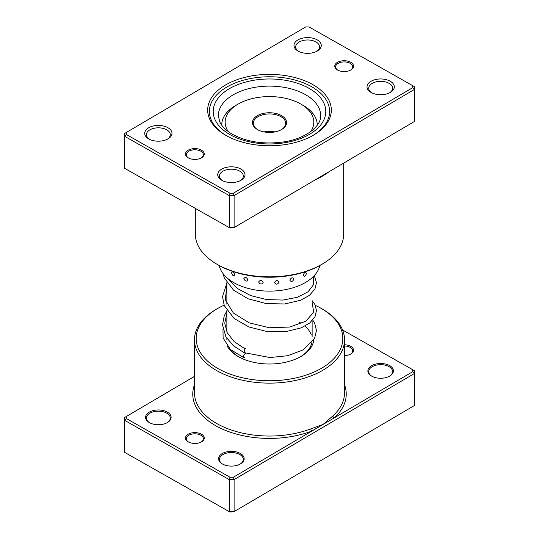 <?xml version="1.0" encoding="UTF-8"?>
<svg xmlns="http://www.w3.org/2000/svg" width="539" height="539" viewBox="0 0 539 539"><rect width="100%" height="100%" fill="white"/><g stroke="black" fill="none" stroke-linecap="round" stroke-linejoin="round"><path stroke-width="0.81" d="M194.464 376.411L126.267 416.546L126.294 418.513L229.978 477.237L233.387 477.224L311.791 431.079A1.705 0.768 69.1 0 1 310.855 428.869L323.063 424.449L332.886 415.899A75.036 43.322 0 0 0 344.536 392.722L344.536 339.806A75.036 43.322 180 0 1 298.545 379.752A75.036 43.322 180 0 1 216.947 370.731A75.036 43.322 180 0 1 194.464 339.806A75.036 43.322 180 0 1 216.442 309.177L217.648 308.483A73.331 42.338 0 0 0 218.147 368.636A73.331 42.338 0 0 0 321.601 368.211A73.331 42.338 0 0 0 321.352 308.483A73.331 42.338 0 0 0 320.853 308.193A73.331 42.338 0 0 0 315.322 305.364M188.286 441.899A9.379 5.417 180 0 1 188.226 441.865A9.379 5.417 180 0 1 188.192 434.225A9.379 5.417 180 0 1 201.424 434.171A9.379 5.417 180 0 1 201.492 441.865A9.379 5.417 180 0 1 188.286 441.899M201.175 442.041A8.53 4.925 0 0 0 203.385 438.733A8.53 4.925 0 0 0 200.825 435.222A8.53 4.925 0 0 0 191.554 434.191A8.53 4.925 0 0 0 186.332 438.733A8.53 4.925 0 0 0 188.542 442.041M344.536 344.778A9.379 5.417 180 0 1 350.714 346.321A9.379 5.417 180 0 1 350.774 354.015A9.379 5.417 180 0 1 344.536 355.599M350.458 354.19A8.53 4.925 0 0 0 352.668 350.882A8.53 4.925 0 0 0 350.114 347.372A8.53 4.925 0 0 0 344.536 345.964M371.708 376.141A12.788 7.384 180 0 1 371.62 376.094A12.788 7.384 180 0 1 371.573 365.678A12.788 7.384 180 0 1 389.623 365.604A12.788 7.384 180 0 1 389.704 376.094A12.788 7.384 180 0 1 371.708 376.141M389.394 376.269A11.939 6.892 0 0 0 392.601 371.566A11.939 6.892 0 0 0 389.023 366.648A11.939 6.892 0 0 0 376.04 365.213A11.939 6.892 0 0 0 368.723 371.566A11.939 6.892 0 0 0 371.93 376.269M222.418 463.991A12.788 7.384 180 0 1 222.331 463.944A12.788 7.384 180 0 1 222.29 453.528A12.788 7.384 180 0 1 240.333 453.454A12.788 7.384 180 0 1 240.421 463.944A12.788 7.384 180 0 1 222.418 463.991M240.104 464.119A11.939 6.892 0 0 0 243.311 459.417A11.939 6.892 0 0 0 239.734 454.498A11.939 6.892 0 0 0 226.757 453.063A11.939 6.892 0 0 0 219.44 459.417A11.939 6.892 0 0 0 222.641 464.119M149.377 422.623A12.788 7.384 180 0 1 149.296 422.569A12.788 7.384 180 0 1 149.249 412.153A12.788 7.384 180 0 1 167.292 412.079A12.788 7.384 180 0 1 167.38 422.569A12.788 7.384 180 0 1 149.377 422.623M167.07 422.744A11.939 6.892 0 0 0 170.277 418.048A11.939 6.892 0 0 0 166.699 413.13A11.939 6.892 0 0 0 153.716 411.695A11.939 6.892 0 0 0 146.399 418.048A11.939 6.892 0 0 0 149.606 422.744M313.752 340.015A44.339 25.596 180 0 1 300.85 356.515A44.339 25.596 180 0 1 238.447 356.69A44.339 25.596 180 0 1 238.15 356.515A44.339 25.596 180 0 1 227.067 345.836M230.045 349.137A42.635 24.612 0 0 0 238.764 356.865M321.352 308.483L322.558 309.177A75.036 43.322 180 0 1 344.536 339.806M126.267 416.546L124.549 417.536L124.597 452.349L229.284 511.646L234.108 511.619L414.451 405.496L414.451 373.473L234.108 479.595L234.108 511.619L229.978 512.05L124.597 452.349L124.549 417.536L194.464 376.397M233.387 477.224L234.108 479.595L229.284 479.622L229.284 511.646L229.978 512.05M229.978 477.237L229.284 479.622L124.597 420.319L126.294 418.513M412.706 369.714L414.403 370.691L414.451 373.473L412.733 371.681L412.706 369.714L342.582 329.996M194.464 384.826A76.74 44.306 180 0 0 215.755 425.736A76.74 44.306 180 0 0 311.791 431.079L412.733 371.681M224.089 305.175A73.331 42.338 0 0 0 217.648 308.483M300.236 356.865A42.635 24.612 0 0 0 311.845 342.669M311.299 334.962A42.635 24.612 0 0 0 304.939 326.122M300.917 323.171A42.635 24.612 0 0 0 299.361 322.241M344.536 384.826A76.74 44.306 180 0 1 334.328 417.819A1.705 1.179 47.7 0 1 332.886 415.899M201.424 150.138A9.379 5.417 180 0 1 201.492 157.833A9.379 5.417 180 0 1 188.286 157.866A9.379 5.417 180 0 1 188.226 157.833A9.379 5.417 180 0 1 188.192 150.192A9.379 5.417 180 0 1 201.424 150.138M201.175 158.008A8.53 4.925 0 0 0 203.385 154.7A8.53 4.925 0 0 0 200.825 151.183A8.53 4.925 0 0 0 191.554 150.159A8.53 4.925 0 0 0 186.332 154.7A8.53 4.925 0 0 0 188.542 158.008M350.714 62.288A9.379 5.417 180 0 1 350.774 69.982A9.379 5.417 180 0 1 337.576 70.016A9.379 5.417 180 0 1 337.508 69.982A9.379 5.417 180 0 1 337.481 62.342A9.379 5.417 180 0 1 350.714 62.288M350.458 70.158A8.53 4.925 0 0 0 352.668 66.849A8.53 4.925 0 0 0 350.114 63.332A8.53 4.925 0 0 0 340.843 62.308A8.53 4.925 0 0 0 335.615 66.849A8.53 4.925 0 0 0 337.825 70.158M312.795 84.603A61.817 35.689 180 0 1 313.213 135.316A61.817 35.689 180 0 1 226.205 135.552A61.817 35.689 180 0 1 225.787 135.316A61.817 35.689 180 0 1 225.578 84.96A61.817 35.689 180 0 1 312.795 84.603M312.6 135.66A60.112 34.705 0 0 0 329.612 111.472A60.112 34.705 0 0 0 311.596 86.698A60.112 34.705 0 0 0 246.229 79.469A60.112 34.705 0 0 0 209.388 111.472A60.112 34.705 0 0 0 226.4 135.66A60.112 34.705 180 0 1 209.388 111.472A60.112 34.705 180 0 1 246.229 79.469A60.112 34.705 180 0 1 311.596 86.698A60.112 34.705 180 0 1 329.612 111.472A60.112 34.705 180 0 1 312.6 135.66M167.892 127.696A13.643 7.876 180 0 1 167.986 138.887A13.643 7.876 180 0 1 148.784 138.941A13.643 7.876 180 0 1 148.69 138.887A13.643 7.876 180 0 1 148.643 127.777A13.643 7.876 180 0 1 167.892 127.696M167.339 139.237A11.939 6.892 0 0 0 170.277 134.71A11.939 6.892 0 0 0 166.699 129.791A11.939 6.892 0 0 0 153.716 128.356A11.939 6.892 0 0 0 146.399 134.71A11.939 6.892 0 0 0 149.337 139.237M317.181 39.846A13.643 7.876 180 0 1 317.269 51.037A13.643 7.876 180 0 1 298.074 51.09A13.643 7.876 180 0 1 297.979 51.037A13.643 7.876 180 0 1 297.932 39.926A13.643 7.876 180 0 1 317.181 39.846M316.629 51.387A11.939 6.892 0 0 0 319.56 46.859A11.939 6.892 0 0 0 315.982 41.941A11.939 6.892 0 0 0 303.006 40.506A11.939 6.892 0 0 0 295.689 46.859A11.939 6.892 0 0 0 298.619 51.387M390.216 81.214A13.643 7.876 180 0 1 390.31 92.412A13.643 7.876 180 0 1 371.108 92.459A13.643 7.876 180 0 1 371.014 92.412A13.643 7.876 180 0 1 370.967 81.295A13.643 7.876 180 0 1 390.216 81.214M389.663 92.755A11.939 6.892 0 0 0 392.601 88.234A11.939 6.892 0 0 0 389.023 83.309A11.939 6.892 0 0 0 376.04 81.874A11.939 6.892 0 0 0 368.723 88.234A11.939 6.892 0 0 0 371.661 92.755M240.926 169.064A13.643 7.876 180 0 1 241.021 180.255A13.643 7.876 180 0 1 221.819 180.309A13.643 7.876 180 0 1 221.731 180.255A13.643 7.876 180 0 1 221.684 169.145A13.643 7.876 180 0 1 240.926 169.064M240.381 180.605A11.939 6.892 0 0 0 243.311 176.078A11.939 6.892 0 0 0 239.734 171.159A11.939 6.892 0 0 0 226.757 169.724A11.939 6.892 0 0 0 219.44 176.078A11.939 6.892 0 0 0 222.371 180.605M321.958 264.285L320.752 264.979A72.475 41.847 180 0 1 218.74 265.262A72.475 41.847 180 0 1 218.248 264.979L217.042 264.285A74.18 42.83 0 0 0 217.547 264.575A74.18 42.83 0 0 0 321.958 264.285A74.18 42.83 0 0 0 343.68 234L343.68 163.108M195.32 208.384L195.32 234A74.18 42.83 0 0 0 217.042 264.285M412.706 85.681L414.403 86.651L414.451 89.44L234.108 195.563L229.284 195.59L124.597 136.286L124.597 168.309L124.549 133.504L305.613 26.97L126.267 132.506L126.294 134.48L229.978 193.205L233.387 193.184L412.733 87.648L412.706 85.681L309.022 26.95L305.613 26.97M233.387 193.184L234.108 195.563L234.108 227.586L229.978 228.017L124.597 168.309L229.284 227.613L234.108 227.586L414.451 121.464L414.451 89.44L412.733 87.648M229.978 228.017L229.284 227.613L229.284 195.59L229.978 193.205M126.294 134.48L124.597 136.286L124.549 133.504L126.267 132.506M329.625 171.368C325.253 174.643 320.078 177.695 314.089 180.504M313.327 268.718L314.507 268.698A4.433 4.433 0 0 0 314.958 267.984M303.194 275.274C304.34 277.033 305.445 276.413 306.502 273.414C305.438 271.71 304.333 272.33 303.194 275.274M289.827 280.213C291.228 282.207 292.61 281.809 293.971 279.034C292.61 277.107 291.228 277.497 289.827 280.213M274.466 282.53C276.002 284.787 277.524 284.659 279.04 282.146C277.518 279.957 275.995 280.085 274.466 282.53M258.619 281.985C260.128 284.525 261.651 284.673 263.173 282.443C261.644 279.97 260.128 279.815 258.619 281.985M243.837 278.643C245.178 281.439 246.539 281.857 247.927 279.889C246.539 277.154 245.171 276.736 243.837 278.643M231.568 272.828C232.605 275.847 233.677 276.48 234.795 274.742C233.677 271.777 232.599 271.137 231.568 272.828M223.786 267.863A4.433 4.433 0 0 0 223.928 268.058L224.844 268.348M219.164 265.498A50.733 29.288 0 0 0 221.569 271.434A50.733 29.288 0 0 0 274.775 290.966A50.733 29.288 0 0 0 319.836 265.498M312.761 320.038L314.688 323.218L316.481 330.535L314.486 338.708L302.777 350.027L287.718 355.706L269.958 357.552L243.931 352.594L244.942 348.8L245.764 348.558M245.622 353.645A2.217 0.997 110.9 0 0 244.8 353.894A2.217 0.997 110.9 0 0 243.662 356.057A2.217 0.997 110.9 0 0 243.985 357.768A2.217 0.997 110.9 0 0 244.8 357.519M269.123 112.752A17.053 9.843 180 0 1 285.185 118.728A17.053 9.843 180 0 1 281.56 129.555A17.053 9.843 180 0 1 269.877 132.439A17.053 9.843 180 0 1 257.44 129.555A17.053 9.843 180 0 1 253.674 118.924A17.053 9.843 180 0 1 269.123 112.752M281.25 129.731A16.204 9.352 0 0 0 285.704 123.29A16.204 9.352 0 0 0 269.143 113.938A16.204 9.352 0 0 0 253.296 123.29A16.204 9.352 0 0 0 257.75 129.731M310.7 131.617A44.339 25.596 0 0 0 300.836 104.074A44.339 25.596 0 0 0 268.51 96.582A44.339 25.596 0 0 0 238.13 104.074A44.339 25.596 0 0 0 228.24 131.57M221.738 124.96L221.738 125.196A47.749 27.57 180 0 1 221.738 124.96A47.749 27.57 180 0 1 235.718 105.469L238.13 104.074M275.038 131.907A16.204 9.352 0 0 0 269.143 131.341A16.204 9.352 0 0 0 263.962 131.907M300.836 104.074L303.248 105.469A47.749 27.57 180 0 1 317.235 124.96A47.749 27.57 180 0 1 317.228 125.243L317.235 124.96M194.464 339.806L194.464 392.722A75.036 43.322 0 0 0 216.947 423.641A75.036 43.322 0 0 0 310.855 428.869M305.33 94.561A51.158 29.537 0 0 0 249.698 88.416A51.158 29.537 0 0 0 218.342 115.649L219.663 121.632C221.657 126.254 225.976 130.505 232.612 134.386C247.105 142.087 264.15 144.593 283.757 141.898C306.206 138.631 321.493 125.782 320.658 115.649A51.158 29.537 0 0 0 305.33 94.561M230.086 134.662A56.278 32.488 180 0 1 229.331 88.713A56.278 32.488 180 0 1 308.914 88.275A56.278 32.488 180 0 1 309.669 134.224A56.278 32.488 180 0 1 230.086 134.662M244.942 348.8L234.256 341.713L227.296 332.927L224.736 323.252L226.865 313.536M312.135 302.359L313.698 312.283L305.667 321.318L289.787 327.038L269.5 327.759L249.213 322.868L233.333 312.977L225.302 299.778L226.865 285.69M313.307 276.608L313.691 284.457L308.126 291.747L297.36 297.272L282.84 300.075L266.522 299.556L250.608 295.567L237.241 288.419L228.213 278.858M312.135 320.745L312.135 336.585M226.865 282.692L226.865 304.212M226.865 310.545L226.865 332.064M226.865 338.384L226.865 339.671M222.984 329.228L223.119 337.993L230.456 349.521L243.985 357.768M243.864 352.567L233.205 345.573L225.895 336.814L222.513 324.862L224.217 315.901L226.865 310.855M312.135 300.654L314.917 304.528L316.481 310.457L315.019 316.676L309.723 322.982L301.254 327.867L285.347 331.748L266.973 331.532L248.991 326.991L234.175 318.515L224.285 305.667L222.513 296.686L226.865 283.009M314.291 275.591L316.487 282.739L314.944 288.971L309.44 295.359L300.654 300.263L284.558 303.983L266.111 303.572L248.196 298.822L233.576 290.164L224.352 277.989L222.984 273.522"/></g></svg>
